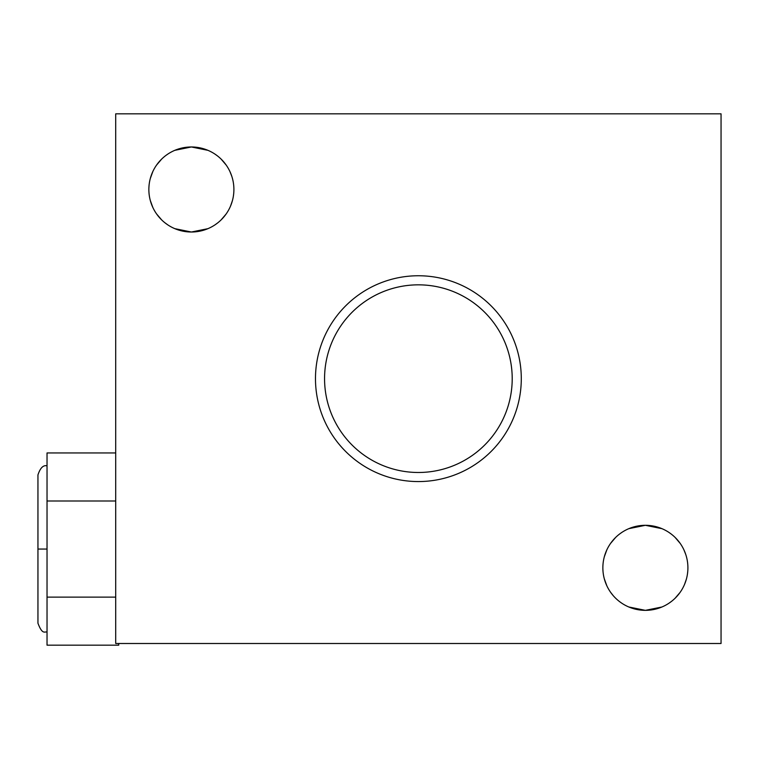 <?xml version="1.0" encoding="UTF-8"?>
<svg xmlns="http://www.w3.org/2000/svg" width="759" height="759" viewBox="0 0 759 759"><rect width="100%" height="100%" fill="white"/><g stroke="black" fill="none" stroke-linecap="round" stroke-linejoin="round"><path stroke-width="1.14" d="M721.05 643.499L721.05 113.831L115.71 113.831L115.71 643.499L721.05 643.499L115.71 643.499L115.71 113.831L721.05 113.831L721.05 643.499L721.05 113.831L115.71 113.831L115.71 643.499L721.05 643.499M634.486 526.727L645.387 525.304A42.523 42.523 0 0 1 687.91 567.827A42.523 42.523 0 0 1 645.387 610.35A42.523 42.523 0 0 1 602.864 567.827A42.523 42.523 0 0 1 645.387 525.304A42.523 42.523 0 0 0 602.864 567.827A42.523 42.523 0 0 0 645.387 610.35A42.523 42.523 0 0 0 687.91 567.827A42.523 42.523 0 0 0 645.387 525.304L661.933 528.662M180.699 148.337L191.382 146.971A42.523 42.523 0 0 1 233.905 189.494A42.523 42.523 0 0 1 191.382 232.017A42.523 42.523 0 0 1 148.859 189.494A42.523 42.523 0 0 1 191.382 146.971A42.523 42.523 0 0 0 148.859 189.494A42.523 42.523 0 0 0 191.382 232.017A42.523 42.523 0 0 0 233.905 189.494A42.523 42.523 0 0 0 191.382 146.971L207.928 150.329M418.38 275.754A102.911 102.911 0 0 1 521.291 378.665A102.911 102.911 0 0 1 418.38 481.567A102.911 102.911 0 0 1 315.478 378.665A102.911 102.911 0 0 1 418.38 275.754A102.911 102.911 0 0 0 315.478 378.665A102.911 102.911 0 0 0 418.38 481.567A102.911 102.911 0 0 0 521.291 378.665A102.911 102.911 0 0 0 418.38 275.754A102.911 102.911 0 0 1 507.505 430.116A102.911 102.911 0 0 1 329.264 430.116A102.911 102.911 0 0 1 418.38 275.754M115.71 452.952L47.03 452.952L115.71 452.952L47.03 452.952L47.03 501.006L115.71 501.006L47.03 501.006L47.03 645.169L118.746 645.169L47.03 645.169L47.03 597.115L115.71 597.115L47.03 597.115L47.03 452.952L47.03 549.061L37.95 549.061L37.95 474.906C40.246 467.933 43.272 464.906 47.03 465.827M118.746 643.499L118.746 645.169L118.746 643.499L118.746 645.169L47.03 645.169L47.03 549.061L37.95 549.061L37.95 476.766L37.95 621.355L37.95 549.061L47.03 549.061M47.03 632.294C45.132 630.757 42.694 635.919 37.95 623.215L37.95 549.061M418.38 472.487A93.831 93.831 0 0 0 512.211 378.665A93.831 93.831 0 0 0 418.38 284.834A93.831 93.831 0 0 0 324.558 378.665A93.831 93.831 0 0 0 418.38 472.487A93.831 93.831 0 0 0 512.211 378.665A93.831 93.831 0 0 0 418.38 284.834A93.831 93.831 0 0 0 324.558 378.665A93.831 93.831 0 0 0 418.38 472.487A93.831 93.831 0 0 0 499.64 331.749A93.831 93.831 0 0 0 337.129 331.749A93.831 93.831 0 0 0 418.38 472.487M661.924 607.001L645.387 610.35A42.523 42.523 0 0 0 682.208 546.565A42.523 42.523 0 0 0 608.557 546.565A42.523 42.523 0 0 0 645.387 610.35L628.794 606.982M207.919 228.668L191.382 232.017A42.523 42.523 0 0 0 228.203 168.232A42.523 42.523 0 0 0 154.551 168.232A42.523 42.523 0 0 0 191.382 232.017L174.798 228.649M645.672 610.35L652.645 609.724L645.672 610.35M687.825 570.445L687.882 569.326L687.825 570.445M687.872 566.261L687.825 565.256L687.872 566.261M685.7 554.307L683.925 549.877L685.7 554.307M675.187 537.505L680.206 543.425L675.159 537.476M669.04 532.495L671.051 533.928M645.881 525.313L653.945 526.177M685.804 554.63L683.982 549.981M687.72 571.755L687.398 574.392L687.72 571.755M684.514 584.477L686.411 579.013M680.092 592.399L675.093 598.253M671.734 601.204L668.992 603.196M644.97 610.35L636.829 609.486M619.705 601.726L621.716 603.158M610.587 592.276L613.215 595.635M606.422 584.866L604.287 578.747L606.83 585.768M603.016 571.461L602.883 569.335L603.016 571.461M621.754 532.476L620.416 533.406M604.306 556.821L606.858 549.829M610.625 543.34L615.634 537.448M628.822 528.662L645.387 525.304M191.676 232.017L198.649 231.391L191.676 232.017M233.819 192.112L233.876 190.993L233.819 192.112M233.876 187.928L233.829 186.913L233.876 187.928M231.694 175.965L229.93 171.534L231.694 175.965M221.192 159.172L226.201 165.092L221.154 159.134M215.034 154.162L217.046 155.595M191.885 146.971L199.94 147.844M231.799 176.297L229.977 171.648M233.725 193.422L233.392 196.059L233.725 193.422M230.508 206.144L232.406 200.68M226.087 214.066L221.087 219.92M217.729 222.871L214.996 224.863M190.964 232.017L182.824 231.144M167.748 154.143L166.325 155.14M167.72 224.825L164.542 222.482M161.601 219.844L156.591 213.943M152.825 207.425L150.282 200.414M149.011 193.128L148.887 191.002M148.878 188.204L149.02 185.765M150.31 178.488L152.853 171.496M156.62 165.007L161.629 159.115M174.817 150.329L191.382 146.971M115.71 501.006L47.03 501.006M115.71 597.115L47.03 597.115"/></g></svg>

